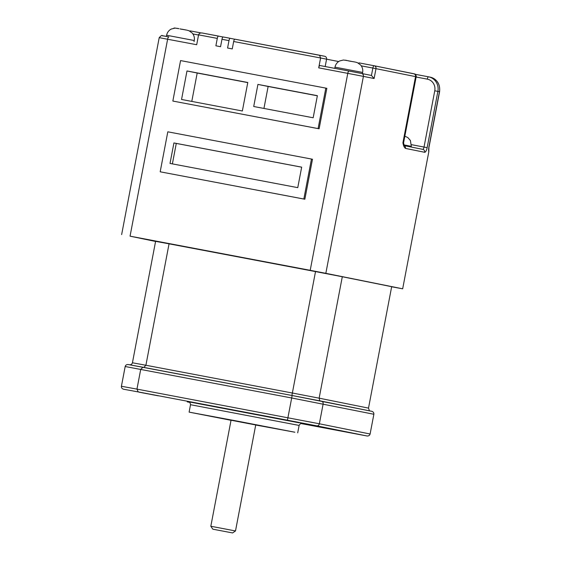 <?xml version="1.0" encoding="UTF-8"?>
<svg xmlns="http://www.w3.org/2000/svg" width="561" height="561" viewBox="0 0 561 561"><rect width="100%" height="100%" fill="white"/><g stroke="black" fill="none" stroke-linecap="round" stroke-linejoin="round"><path stroke-width="0.84" d="M180.011 28.941L186.561 30.098M404.691 136.267L404.334 136.071M347.904 60.763L354.966 62.019M332.82 429.481L352.049 433.141L332.82 429.481M189.737 402.377L187.241 401.879L189.674 402.314M139.044 392.167L158.279 395.828L139.044 392.167M284.104 419.663L303.34 423.324L284.104 419.663M232.051 532.838L212.822 529.184L232.051 532.838M232.563 532.95L235.501 530.951L210.824 526.246L231.09 420M255.725 424.95L231.041 420.238M255.711 425.014L294.883 432.229L234.666 420.61L189.106 412.118L231.034 420.301M121.414 386.263L136.954 389.11L138.237 391.922L123.609 389.236C122.032 388.773 121.302 387.777 121.414 386.263L125.18 366.515C125.636 365.057 126.681 364.405 128.315 364.559L142.922 367.238M128.315 364.559L292.155 395.519L142.95 367.238L140.72 369.369L136.954 389.11L319.356 423.779C318.943 425.238 318.115 425.939 316.867 425.869L366.971 435.967L300.801 423.513L366.971 435.967C368.605 436.114 369.65 435.462 370.106 434.004L373.871 414.263L291.867 398.015L125.18 366.515M370.106 434.004L319.356 423.779L323.122 404.032C323.276 402.518 322.757 401.571 321.579 401.185L292.155 395.519L287.442 420.203L138.237 391.922M143.84 367.413L145.895 365.253L292.351 393.016A127.501 0.442 10.8 0 1 319.139 398.17L342.301 276.741L391.669 286.692L368.507 408.12L369.285 410.4M291.888 395.477L315.513 271.587A127.501 0.442 10.8 0 1 342.301 276.741M145.895 365.253L169.057 243.825A127.501 0.442 -169.2 0 0 155.593 241.356L132.431 362.785A127.501 0.442 10.8 0 1 145.895 365.253M315.513 271.587L169.057 243.825M350.239 61.135L348.346 60.847M180.025 28.856L181.357 29.221M347.28 60.532L346.726 60.574M349.966 61.191L354.489 61.913M348.36 60.763L347.918 60.679M176.897 28.253L178.349 28.66M181.582 29.277L182.136 29.235M186.077 29.992L182.129 29.235M181.862 29.221L181.371 29.123M301.671 167.185L176.28 143.42L172.381 163.882M247.766 82.607L197.199 73.021L191.785 101.415M317.358 95.798L268.137 86.471L263.943 108.441M170.018 163.433L297.765 187.647L301.671 167.157L173.924 142.95L170.018 163.433M176.28 143.42L173.924 142.95M247.794 82.488L186.988 70.967L181.547 99.472L242.352 110.994L247.794 82.488M197.199 73.021L186.988 70.967M253.712 106.506L313.164 117.775L317.379 95.679L257.927 84.409L253.712 106.506M268.137 86.471L257.927 84.409M311.46 159.044L167.809 131.814L160.18 171.799L303.838 199.022L311.46 159.044L312.484 159.247L304.854 199.232L160.18 171.799M325.822 88.112L180.565 60.581L172.844 101.057L318.101 128.588L325.822 88.112L326.846 88.322L319.118 128.799L172.844 101.057M162.662 35.764L168.882 36.907A2.51 0.799 100.7 0 0 168.875 36.907L163.321 35.862C161.884 36.5 163.048 33.597 159.212 37.657L196.694 44.726L198.573 34.852C199.057 33.401 200.256 32.783 202.17 32.987L223.054 36.998M234.919 39.193L319.525 55.23L320.59 57.979L233.671 41.507A2.51 0.799 -79.3 0 1 234.919 39.193A2.51 0.799 -79.3 0 1 234.926 39.2L324.735 56.282A2.51 2.384 -78.6 0 0 324.707 56.275L319.546 55.237M403.618 144.079L402.917 142.775L403.562 142.908L404.32 145.846L403.647 145.509M202.156 32.987L218.545 36.093A2.51 0.799 100.7 0 0 217.289 38.4L215.88 45.806L220.557 46.696L221.974 39.291A2.51 0.799 -79.3 0 1 223.222 36.977A2.51 0.799 -79.3 0 1 223.229 36.977L230.241 38.309A2.51 0.799 100.7 0 0 230.241 38.309L234.75 39.221M303.838 199.022L304.854 199.232M318.101 128.588L319.118 128.799M223.222 36.977L230.241 38.309A2.51 0.799 100.7 0 0 228.986 40.616L221.974 39.291M233.671 41.507L232.254 48.912L227.577 48.022L228.986 40.616M168.875 36.907A2.51 0.799 100.7 0 0 167.62 39.214L130.054 236.167L310.205 270.318L347.778 73.365L318.711 67.853L320.59 57.979L326.579 59.186A2.51 2.384 -78.6 0 0 324.735 56.282M318.711 67.853A2.51 0.799 -79.3 0 1 319.966 65.546L349.026 71.051M404.236 145.713A2.51 2.384 101.4 0 1 405.491 148.413C404.271 147.627 403.415 145.748 402.917 142.775L415.54 76.626L375.989 68.659L374.103 78.526L371.452 75.462L372.862 68.056L361.277 65.861M319.966 65.546L349.033 71.051A2.51 0.799 -79.3 0 0 347.778 73.365L363.402 76.373L325.836 273.326L402.672 288.81L428.8 151.835L428.955 146.737L439.452 91.702A12.559 11.907 -78.6 0 0 430.238 77.166A12.559 11.907 -78.6 0 0 430.112 77.145M374.103 78.526L363.402 76.373A2.51 2.384 101.4 0 0 361.565 73.463L349.033 71.051A2.51 0.799 -79.3 0 1 349.033 71.058L361.536 73.463A2.51 2.384 101.4 0 1 361.565 73.463L371.473 75.462L361.586 73.47M402.672 288.81L391.655 286.783M130.054 236.167L155.572 241.454M325.836 273.326L310.205 270.318M321.621 401.192L371.705 411.29L292.155 395.519M371.677 411.283C373.254 411.746 373.984 412.742 373.871 414.263M129.346 364.748C130.923 364.93 131.947 364.271 132.431 362.785M368.507 408.12L319.139 398.17L319.7 400.435M188.812 401.844L299.104 422.798M297.702 432.833L299.118 425.427L190.523 404.712C189.779 400.827 188.664 402.251 188.762 401.83M194.029 41.675L194.246 40.518L166.61 35.245C167.199 32.468 168.749 30.399 171.252 29.053L175.039 28.099L178.889 28.618M411.192 147.031L411.325 146.351L403.878 144.885M362.399 73.638L362.63 72.432L334.987 67.159C335.583 64.382 337.133 62.313 339.636 60.967L343.423 60.013L347.266 60.532L345.274 60.167M316.867 425.869L287.442 420.203M411.479 144.675L424.025 147.052L434.761 90.784A10.049 9.523 -78.6 0 0 427.286 79.136A2.51 0.799 -79.3 0 1 428.534 76.822A2.51 0.799 -79.3 0 1 428.541 76.822A12.559 11.907 101.4 0 1 428.667 76.85A12.559 11.907 101.4 0 1 437.882 91.38L427.152 147.655A5.028 1.606 -79.3 0 1 424.635 152.276L405.491 148.413M415.252 74.304L428.534 76.822L415.252 74.304M427.286 79.136L416.129 77.018M358.549 63.26A2.51 0.799 -79.3 0 1 359.089 62.895L374.117 65.742A2.51 2.384 101.4 0 1 375.989 68.659L372.862 68.056A2.51 0.799 -79.3 0 1 374.117 65.742L359.082 62.895M338.662 61.542L326.579 59.186L325.177 66.535M190.27 30.897L201.062 32.931L190.27 30.897A2.51 0.799 -79.3 0 1 190.277 30.897A2.51 0.799 -79.3 0 0 189.821 31.15M198.545 35.006L192.9 33.941M173.749 28.225A2.51 2.51 0 0 1 175.242 28.05L175.242 28.05A2.51 0.799 100.7 0 0 175.018 28.099M374.173 65.756L413.667 73.715A2.51 2.384 101.4 0 1 415.54 76.626L416.178 76.766L403.562 142.908M424.635 152.276A2.51 2.384 101.4 0 0 422.791 149.366A2.51 2.384 101.4 0 1 422.791 149.366L404.179 145.615L422.77 149.359A2.51 0.799 100.7 0 0 424.025 147.052L427.152 147.655M434.761 90.784L439.586 91.724L429.088 146.765M217.289 38.4L198.573 34.852M428.8 151.835A6.283 2.006 -79.3 0 1 428.955 146.737M194.246 40.518C194.716 37.713 194.036 35.224 192.206 33.05L189.043 30.771L187.079 30.189M411.325 146.351L410.393 140.467L407.798 137.55L404.846 136.183M362.63 72.432C363.1 69.627 362.42 67.138 360.59 64.964L357.42 62.685L355.464 62.103M212.822 529.184L210.824 526.246M235.501 530.951L255.774 424.705M189.106 412.118L190.523 404.712M334.987 67.159L334.763 68.351M166.61 35.245L166.379 36.437M374.117 65.742A2.51 2.51 0 0 1 374.145 65.749L414.705 73.982C415.224 73.526 416.788 76.85 416.178 76.766M439.586 91.724C440.329 84.171 437.208 79.318 430.238 77.166L428.534 76.822M159.212 37.657L121.639 234.603M301.804 423.401L301.811 423.401C301.727 423.828 301.257 422.082 299.118 425.427"/></g></svg>
